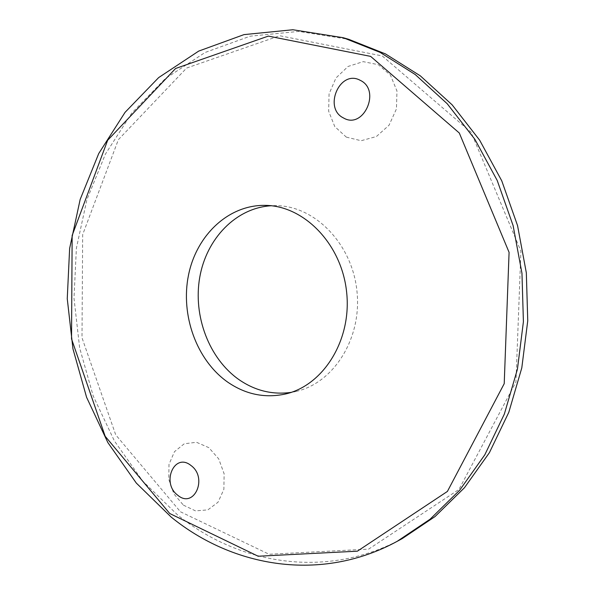 <?xml version="1.0" encoding="UTF-8"?>
<svg xmlns="http://www.w3.org/2000/svg" width="595" height="595" viewBox="0 0 595 595"><rect width="100%" height="100%" fill="white"/><g stroke="black" fill="none" stroke-linecap="round" stroke-linejoin="round"><path stroke-width="0.45" stroke-dasharray="2.98 2.23" d="M180.456 511.789L269.111 554.265L368.64 549.118L458.938 489.469L515.954 382.02L520.908 251.157L471.091 132.269L382.25 55.937L279.672 35.73L186.607 68.061L118.383 139.647L82.675 234.608L81.991 337.729L115.698 434.819L180.456 511.789M402.265 538.579C326.61 579.723 239.004 564.633 177.555 514.898L142.726 481.087L114.396 440.94L93.229 396.039L79.656 347.926L73.988 298.14L76.391 248.189L86.907 199.63L105.434 154.075L131.696 113.191L165.179 78.733L205.067 52.486L250.145 36.191L298.764 31.409L348.796 39.344M291.186 392.373L296.66 391.272C334.048 382.652 362.154 337.975 356.933 290.955C352.076 243.891 315.149 206.182 276.779 205.669L271.194 205.751M346.312 137.118L361.135 140.725L376.404 136.53L389.063 125.195L396.448 108.915L396.962 90.99L390.469 75.163L378.368 64.699L363.21 61.642L348.09 66.439L335.959 77.982L329.065 93.928L328.656 111.213L334.769 126.586L346.312 137.118M183.401 505.14L195.495 510.874L207.856 509.885L218.023 502.232L223.869 489.343L224.137 473.836L218.744 458.916L208.845 447.656L196.514 442.286L184.264 443.766L174.476 451.672L168.987 464.375L168.787 479.399L173.911 493.91L183.401 505.14M276.779 205.669L265.593 205.379M296.66 391.272L285.786 393.927"/><path stroke-width="0.89" d="M343.189 37.708L348.796 39.344L385.486 53.914L420.345 75.862L452.14 104.839L479.652 140.182L501.771 180.865L517.553 225.594L526.33 272.808L527.75 320.809L521.8 367.866L508.799 412.32L489.395 452.683L464.457 487.736L435.034 516.564L402.265 538.579L397.125 541.361L430.096 519.204L459.704 490.154L484.806 454.811L504.337 414.09L517.419 369.235L523.407 321.739L521.964 273.276L513.113 225.609L497.204 180.456L474.922 139.386L447.209 103.731L415.191 74.501L380.101 52.382L343.189 37.708L292.874 29.75L244.002 34.614L198.715 51.088L158.672 77.581L125.069 112.329L98.733 153.54L80.161 199.451L69.637 248.368L67.25 298.69L72.954 348.849L86.595 397.319L107.859 442.576L136.3 483.058L171.278 517.167C232.987 567.362 321.025 582.75 397.125 541.361M271.194 205.751C235.821 207.856 206.428 238.744 199.742 277.344C192.959 315.952 208.964 358.592 238.959 379.625C255.091 390.729 272.503 394.983 291.186 392.373M169.761 513.537L105.181 436.284L71.534 338.897L72.144 235.494L107.65 140.279L175.585 68.499L268.338 36.094L370.633 56.384L459.303 133.012L509.082 252.347L504.218 383.663L447.403 491.433L357.379 551.186L258.156 556.228L169.761 513.537M227.55 382.02C196.447 360.042 180.359 314.986 188.511 275.061C196.521 235.137 228.636 204.509 265.593 205.379C304.328 205.885 341.686 244.21 346.617 292.056C351.928 339.857 323.539 385.225 285.786 393.927C265.065 398.479 245.646 394.507 227.55 382.02M360.139 80.28C381.432 90.016 363.538 129.903 343.56 117.996C322.959 108.268 339.827 69.087 360.139 80.28M190.898 465.439C208.198 477.733 194.089 509.194 177.786 495.263C160.985 483.088 174.357 452.007 190.898 465.439"/></g></svg>
